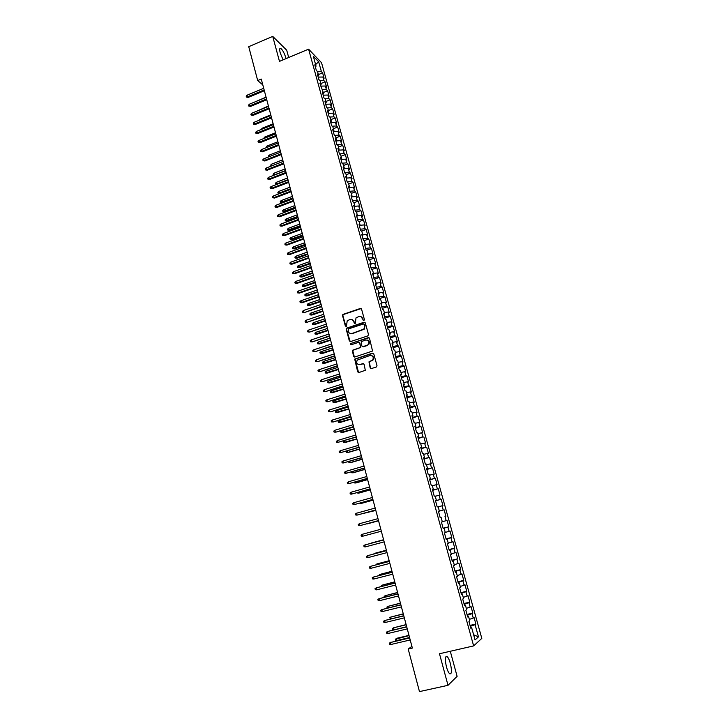<?xml version="1.0" encoding="UTF-8"?>
<svg xmlns="http://www.w3.org/2000/svg" width="728" height="728" viewBox="0 0 728 728"><rect width="100%" height="100%" fill="white"/><g stroke="black" fill="none" stroke-linecap="round" stroke-linejoin="round"><path stroke-width="1.09" d="M363.936 320.52L364.419 319.61L361.552 309.127L360.333 308.463L342.824 314.469L342.524 315.524L345.336 325.962L346.473 326.244L347.192 320.821L349.913 319.528C351.815 319.101 353.107 319.81 353.817 321.658L354.181 323.014L355.337 323.287L356.001 317.899L358.777 316.562C360.688 316.134 361.998 316.844 362.699 318.691L363.072 320.056L363.936 320.52M450.359 663.426C449.367 659.914 448.284 657.639 447.129 656.592C445.054 656.074 444.826 659.523 446.464 666.948C447.456 670.479 448.539 672.763 449.695 673.81C451.788 674.283 452.006 670.825 450.359 663.426M286.104 58.604L286.077 58.522C284.539 53.535 282.783 50.159 280.808 48.403C279.543 47.839 279.352 49.331 280.225 52.871L283.074 59.869M370.161 367.877L371.407 368.568L376.303 367.012L376.995 365.693L373.764 353.854L372.527 353.162L354.709 359.095L357.675 371.844L358.913 372.545L365.301 370.297L364.109 364.3L362.872 363.609L359.96 364.546C356.984 364.51 356.065 363.035 357.202 360.123L369.933 355.528C372.873 355.51 373.828 356.957 372.791 359.86L368.959 361.871L370.161 367.877L371.043 368.614M411.902 646.382L408.199 649.03L412.357 648.066L261.261 79.07L257.694 80.553L262.817 84.903M408.199 649.03L419.474 691.6L448.002 685.312L457.111 676.339L450.286 651.269M288.697 57.512L286.705 50.196L272.727 36.4L279.479 61.38L308.59 49.158L473.637 645.9L439.485 653.753L448.002 685.312M272.727 36.4L248.73 46.674L257.694 80.553M367.813 335.908L368.514 334.598L365.31 322.895L364.082 322.222L346.483 328.201L346.219 329.238L349.349 340.886L350.568 341.569L367.813 335.908M369.524 338.329L372.554 351.051L354.727 357.011L353.508 356.32L352.37 350.314L359.832 347.72L360.524 346.419L359.614 343.088L358.394 342.406L351.124 344.781L350.432 343.607L368.295 337.646L369.524 338.329M308.59 49.158L321.53 62.708L481.809 638.383L473.637 645.9M356.511 212.148L360.897 210.547L362.471 216.207L361.361 215.424L357.521 215.788L356.374 214.997L357.976 220.802L359.122 221.585L360.196 225.443L359.05 224.679L360.669 230.503L361.807 231.258L362.881 235.135L361.743 234.398L363.363 240.24L364.491 240.959L365.574 244.854L364.446 244.144L366.066 250.013L367.194 250.705L368.277 254.609L367.158 253.936L368.787 259.832L369.906 260.488L370.989 264.41L369.879 263.764L371.517 269.679L372.627 270.297L373.719 274.238L372.609 273.628L374.256 279.57L375.357 280.153L376.449 284.102L375.348 283.529L377.004 289.489L378.096 290.044L379.197 294.012L378.105 293.475L379.761 299.454L380.844 299.972L381.954 303.949L380.871 303.449L382.528 309.455L383.611 309.937L384.712 313.932L383.638 313.459L385.312 319.492L386.377 319.938L387.496 323.951L386.422 323.514L388.106 329.566L389.161 329.984L390.281 334.006L389.225 333.606L390.9 339.685L391.955 340.067L393.075 344.107L392.028 343.734L393.712 349.831L394.758 350.177L395.886 354.236L394.84 353.908L396.542 360.032L397.579 360.342L398.707 364.409L397.67 364.118L399.372 370.261L400.4 370.534L401.538 374.62L400.509 374.365L402.22 380.535L403.239 380.771L404.377 384.875L403.358 384.648L405.068 390.845L406.088 391.045L407.225 395.168L406.215 394.976L407.935 401.192L408.945 401.356L410.091 405.496L409.091 405.341L410.82 411.584L411.811 411.711L412.967 415.87L411.975 415.752L413.704 422.012L414.696 422.113L415.852 426.28L414.869 426.199L416.607 432.487L417.59 432.541L418.746 436.727L417.772 436.691L419.519 443.006L420.493 443.015L421.658 447.219L420.684 447.219L422.44 453.553L423.405 453.535L424.57 457.757L423.614 457.794L425.38 464.155L426.326 464.091L427.5 468.332L426.553 468.404L428.319 474.793L429.265 474.692L430.448 478.942L429.502 479.06L431.276 485.467L432.214 485.33L433.397 489.598L432.468 489.753L434.252 496.187L435.18 496.014L436.363 500.3L435.435 500.491L437.228 506.952L438.147 506.734L439.339 511.038L438.429 511.274L440.222 517.763L441.132 517.508L442.333 521.821L441.423 522.094L443.225 528.61L444.126 528.31L445.327 532.65L444.435 532.96L446.246 539.503L447.138 539.166L448.339 543.516L447.456 543.871L449.276 550.441L450.15 550.059L451.369 554.427L450.486 554.827L452.316 561.415L453.189 560.997L454.399 565.383L453.535 565.82L455.364 572.435L456.229 571.981L457.448 576.385L456.593 576.858L458.431 583.51L459.286 583.001L460.506 587.423L459.659 587.942L461.507 594.621L462.353 594.075L463.581 598.516L462.744 599.071L464.601 605.778L465.429 605.186L466.666 609.645L465.838 610.246L467.704 616.971L468.523 616.343L469.76 620.82L468.941 621.466L470.816 628.219L471.626 627.545L470.652 627.618M356.784 216.471L357.521 215.797L356.456 211.948L355.3 211.138L353.699 205.351L354.855 206.188L353.79 202.348L352.634 201.501L351.042 195.741L352.197 196.606L351.142 192.784L349.977 191.91L348.384 186.168L349.558 187.069L348.503 183.256L347.329 182.355L345.745 176.631L346.919 177.559L345.873 173.764L344.69 172.827L343.115 167.131L344.299 168.086L343.252 164.31L342.06 163.336L340.495 157.667L341.687 158.649L340.64 154.891L339.448 153.89L337.883 148.23L339.075 149.249L338.038 145.5L336.837 144.472L335.28 138.839L336.482 139.885L335.444 136.145L334.243 135.089L332.687 129.475L333.897 130.549L332.86 126.827L331.649 125.735L330.103 120.147L331.322 121.248L330.294 117.545L329.074 116.425L327.527 110.847L328.747 111.985L327.727 108.29L326.499 107.143L324.961 101.592L326.19 102.757L325.17 99.072L323.942 97.898L322.404 92.365L323.642 93.557L319.865 83.174L321.103 84.393L320.093 80.735L318.846 79.498L317.326 74.01L318.573 75.266L317.563 71.617L316.316 70.352L314.796 64.883L316.052 66.166L313.286 56.193L318.664 61.789L321.403 71.626L317.581 71.699M318.391 74.602L322.613 72.864L321.403 71.626M322.613 72.864L324.106 78.233L322.895 77.013L323.896 80.608L320.038 80.69M320.866 83.547L325.098 81.818L323.896 80.608M325.098 81.818L326.599 87.205L325.398 86.013L326.399 89.617L322.449 89.717M323.35 92.52L327.6 90.8L326.399 89.617M327.6 90.8L329.101 96.205L327.9 95.04L328.91 98.662L324.87 98.781M325.853 101.52L330.103 99.809L328.91 98.662M330.103 99.809L331.613 105.232L330.421 104.095L331.431 107.735L327.291 107.88M328.355 110.556L332.614 108.854L331.431 107.735M332.614 108.854L334.134 114.305L332.951 113.195L333.961 116.835L329.711 117.017M330.867 119.629L335.144 117.936L333.961 116.835M335.144 117.936L336.664 123.396L335.481 122.322L336.5 125.98L332.141 126.181M333.388 128.729L337.674 127.045L336.5 125.98M337.674 127.045L339.202 132.532L338.029 131.477L339.048 135.153L334.571 135.381M335.917 137.865L340.222 136.191L339.048 135.153M340.222 136.191L341.751 141.696L340.586 140.668L341.605 144.353L337.009 144.617M338.465 147.038L342.77 145.373L341.605 144.353M342.77 145.373L344.308 150.887L343.152 149.895L344.18 153.599L339.448 153.881M341.013 156.238L345.327 154.582L344.18 153.599M345.327 154.582L346.874 160.124L345.718 159.15L346.756 162.863L342.024 163.181M343.571 165.465L347.902 163.818L346.756 162.863M347.902 163.818L349.449 169.387L348.303 168.45L349.34 172.172L344.608 172.509M346.137 174.738L350.477 173.1L349.34 172.172M350.477 173.1L352.034 178.679L350.896 177.778L351.933 181.518L347.201 181.873M348.721 184.038L353.071 182.41L351.933 181.518M353.071 182.41L354.627 188.015L353.499 187.132L354.536 190.891L349.804 191.273M351.305 193.375L355.664 191.755L354.536 190.891M355.664 191.755L357.23 197.379L356.11 196.533L357.157 200.3L352.416 200.71M353.899 202.739L358.276 201.128L357.157 200.3M358.276 201.128L359.841 206.77L358.731 205.96L359.778 209.737L355.036 210.174M360.897 210.547L359.778 209.737M361.361 215.424L362.408 219.219L357.666 219.683M359.122 221.585L363.518 219.993L362.408 219.219M363.518 219.993L365.101 225.671L364 224.916L365.056 228.728L360.305 229.22M361.589 231.113L366.157 229.475L365.056 228.728M366.157 229.475L367.74 235.18L366.648 234.452L367.713 238.274L362.963 238.793M364.055 240.677L368.805 238.984L367.713 238.274M368.805 238.984L370.397 244.717L369.305 244.026L370.37 247.857L365.62 248.403M366.512 250.286L371.462 248.539L370.37 247.857M371.462 248.539L373.055 254.29L371.972 253.626L373.045 257.475L368.295 258.04M368.969 259.932L374.128 258.121L373.045 257.475M374.128 258.121L375.73 263.891L374.656 263.263L375.73 267.131L370.971 267.722M371.489 269.588L376.804 267.749L375.73 267.131M376.804 267.749L378.405 273.537L377.341 272.936L378.424 276.822L373.664 277.441M374.165 279.234L379.488 277.404L378.424 276.822M379.488 277.404L381.099 283.219L380.043 282.655L381.126 286.55L376.367 287.187M376.84 288.916L382.182 287.096L381.126 286.55M382.182 287.096L383.802 292.929L382.746 292.401L383.838 296.305L379.079 296.979M379.534 298.635L384.885 296.824L383.838 296.305M384.885 296.824L386.513 302.684L385.467 302.184L386.559 306.106L381.8 306.806M382.236 308.39L387.605 306.597L386.559 306.106M387.605 306.597L389.234 312.467L388.197 312.003L389.289 315.943L384.53 316.671M384.948 318.181L390.326 316.398L389.289 315.943M390.326 316.398L391.964 322.295L390.936 321.858L392.037 325.816L387.269 326.563M387.669 328.01L393.065 326.235L392.037 325.816M393.065 326.235L394.713 332.159L393.684 331.75L394.785 335.726L390.026 336.5M390.399 337.865L395.805 336.109L394.785 335.726M395.805 336.109L397.461 342.051L396.442 341.687L397.552 345.673L392.783 346.473M393.138 347.766L398.562 346.018L397.552 345.673M398.562 346.018L400.227 351.988L399.217 351.651L400.327 355.655L395.559 356.493M395.896 357.703L401.328 355.974L400.327 355.655M401.328 355.974L402.994 361.962L401.993 361.661L403.112 365.674L398.343 366.539M398.653 367.676L404.113 365.957L403.112 365.674M404.113 365.957L405.778 371.972L404.786 371.708L405.906 375.73L401.137 376.622M401.428 377.696L406.897 375.985L405.906 375.73M406.897 375.985L408.572 382.018L407.589 381.781L408.717 385.831L403.94 386.75M404.213 387.742L409.691 386.049L408.717 385.831M409.691 386.049L411.375 392.101L410.401 391.91L411.529 395.968L406.752 396.915M407.007 397.834L412.503 396.141L411.529 395.968M412.503 396.141L414.196 402.22L413.222 402.065L414.359 406.142L409.582 407.116M409.809 407.953L415.324 406.288L414.359 406.142M415.324 406.288L417.017 412.385L416.061 412.266L417.199 416.352L412.412 417.362M412.63 418.118L417.199 416.352M418.154 416.462L419.856 422.586L418.9 422.495L420.047 426.608L415.26 427.645M415.451 428.319L420.047 426.608M420.993 426.681L422.704 432.823L421.758 432.778L422.904 436.891L418.127 437.965M418.291 438.565L422.904 436.891M423.842 436.936L425.561 443.106L424.624 443.088L425.771 447.229L420.993 448.321M421.139 448.848L425.771 447.229M426.708 447.229L428.428 453.426L427.5 453.444L428.656 457.594L423.869 458.722M423.996 459.168L428.656 457.594M429.584 457.557L431.313 463.781L430.394 463.836L431.549 468.004L426.763 469.169M426.863 469.524L431.549 468.004M432.468 467.931L434.197 474.174L433.287 474.274L434.452 478.46L429.666 479.643M429.748 479.925L434.452 478.46M435.362 478.341L437.1 484.611L436.199 484.748L437.364 488.943L432.578 490.162M432.632 490.363L437.364 488.943M438.265 488.797L440.012 495.085L439.121 495.258L440.294 499.481L435.508 500.728M435.535 500.837L440.294 499.481M441.186 499.29L442.942 505.605L442.06 505.814L443.234 510.046L438.438 511.329M438.447 511.356L443.234 510.046M444.116 509.828L445.873 516.17L444.999 516.416L446.182 520.666L442.306 521.73M443.134 528.273L448.821 526.763L447.056 520.402L446.182 520.666M448.821 526.763L447.957 527.054L449.14 531.313L445.263 532.405M446.082 538.902L451.779 537.41L450.004 531.012L449.14 531.313M451.779 537.41L450.923 537.728L452.115 542.014L448.23 543.124M449.03 549.567L454.754 548.084L452.971 541.668L452.115 542.014M454.754 548.084L453.908 548.448L455.1 552.752L451.214 553.89M451.997 560.278L457.73 558.813L455.946 552.37L455.1 552.752M457.73 558.813L456.893 559.213L458.094 563.527L454.208 564.701M454.973 571.025L460.724 569.578L458.931 563.108L458.094 563.527M460.724 569.578L459.896 570.015L461.106 574.356L457.22 575.548M457.967 581.818L463.736 580.38L461.925 573.891L461.106 574.356M463.736 580.38L462.917 580.862L464.118 585.221L460.233 586.44M460.961 592.656L466.748 591.236L464.937 584.721L464.118 585.221M466.748 591.236L465.938 591.755L467.149 596.123L463.263 597.37M463.982 603.53L469.778 602.129L467.958 595.586L467.149 596.123M469.778 602.129L468.978 602.693L470.197 607.07L466.311 608.353M467.003 614.45L472.818 613.058L470.998 606.497L470.197 607.07M472.818 613.058L472.026 613.668L473.255 618.072L469.36 619.373M470.042 625.416L475.875 624.042L474.037 617.444L473.255 618.072M475.875 624.042L475.093 624.688L478.469 636.854L475.056 639.921L471.626 627.545M468.523 616.343L467.549 616.434M475.093 624.688L470.288 626.317M478.469 636.854L473.637 634.807M465.429 605.186L464.464 605.296M472.026 613.668L467.221 615.26M462.353 594.075L461.388 594.194M468.978 602.693L464.173 604.249M459.286 583.001L458.331 583.146M465.938 591.755L461.143 593.284M456.229 571.981L455.282 572.135M462.917 580.862L458.112 582.364M453.189 560.997L452.243 561.17M459.896 570.015L455.1 571.48M450.15 550.059L449.221 550.25M456.893 559.213L452.097 560.642M447.138 539.166L446.209 539.375M453.908 548.448L449.112 549.849M444.126 528.31L443.206 528.537M450.923 537.728L446.127 539.093M441.132 517.508L440.222 517.745M447.957 527.054L443.161 528.382M439.339 511.038L438.429 511.293M444.999 516.416L445.873 516.17M436.363 500.3L435.462 500.564M442.06 505.814L438.174 506.843M433.397 489.598L432.505 489.88M439.121 495.258L435.244 496.259M430.448 478.942L429.556 479.242M436.199 484.748L432.323 485.722M427.5 468.332L426.617 468.641M433.287 474.274L429.411 475.22M424.57 457.757L423.696 458.085M430.394 463.836L426.517 464.764M421.658 447.219L420.784 447.565M427.5 453.444L423.632 454.345M418.746 436.727L417.881 437.091M424.624 443.088L420.757 443.971M415.852 426.28L414.987 426.654M421.758 432.778L417.89 433.633M412.967 415.87L412.112 416.261M418.9 422.495L415.033 423.332M410.091 405.496L409.245 405.906M416.061 412.266L412.194 413.067M407.225 395.168L406.388 395.586M413.222 402.065L409.354 402.848M404.377 384.875L403.539 385.312M410.401 391.91L406.533 392.665M401.538 374.62L400.709 375.075M407.589 381.781L403.721 382.519M398.707 364.409L397.879 364.883M404.786 371.708L400.928 372.418M395.886 354.236L395.067 354.718M401.993 361.661L398.134 362.353M393.075 344.107L392.265 344.599M399.217 351.651L395.359 352.325M350.705 343.434L350.896 344.817M390.281 334.006L389.471 334.516M396.442 341.687L392.583 342.333M387.496 323.951L386.695 324.479M393.684 331.75L389.826 332.377M384.712 313.932L383.92 314.469M390.936 321.858L387.078 322.459M381.954 303.949L381.163 304.504M388.197 312.003L384.339 312.585M379.197 294.012L378.414 294.576M385.467 302.184L381.618 302.739M376.449 284.102L375.675 284.684M382.746 292.401L378.897 292.938M373.719 274.238L372.945 274.829M380.043 282.655L376.185 283.165M370.989 264.41L370.224 265.01M377.341 272.936L373.491 273.437M368.277 254.609L367.513 255.228M374.656 263.263L370.807 263.736M365.574 244.854L364.819 245.491M371.972 253.626L368.131 254.072M362.881 235.135L362.125 235.781M369.305 244.026L365.456 244.453M360.196 225.443L359.45 226.108M366.648 234.452L362.799 234.862M364 224.916L360.151 225.307M354.855 206.188L354.117 206.87M352.197 196.606L351.469 197.306M358.731 205.96L354.709 206.315M349.558 187.069L348.83 187.779M356.11 196.533L351.915 196.888M346.919 177.559L346.2 178.287M353.499 187.132L349.131 187.478M344.299 168.086L343.58 168.823M350.896 177.778L346.373 178.114M341.687 158.649L340.977 159.405M348.303 168.45L343.634 168.769M339.075 149.249L338.374 150.013M345.718 159.15L340.986 159.459M336.482 139.885L335.781 140.659M343.152 149.895L338.42 150.177M333.897 130.549L333.197 131.34M340.586 140.668L335.854 140.923M331.322 121.248L330.63 122.049M338.029 131.477L333.306 131.713M328.747 111.985L328.064 112.795M335.481 122.322L330.758 122.522M326.19 102.757L325.516 103.576M332.951 113.195L328.228 113.377M323.642 93.557L322.968 94.394M330.421 104.095L325.698 104.259M321.103 84.393L320.438 85.24M327.9 95.04L323.186 95.177M318.573 75.266L317.909 76.122M325.398 86.013L320.675 86.122M316.052 66.166L315.388 67.031M322.895 77.013L318.181 77.104M318.664 61.789L315.615 64.574M363.645 320.557L361.043 316.68M352.115 319.628L354.145 321.785L354.773 323.514M361.161 308.572L343.17 314.596L342.87 315.661L345.936 326.463M364.883 322.313L346.819 328.319L346.555 329.356L350.168 341.614M364.264 324.433L363.409 323.96L348.321 328.974L348.221 331.313C348.921 333.16 350.223 333.879 352.125 333.46L363.918 329.065L364.655 325.862L364.009 324.051M350.377 333.515L352.125 333.46M364.591 324.551L364.983 325.989L364.237 329.183L352.461 333.579M359.132 342.469L359.941 343.188L360.633 347.493L352.707 350.414L354.354 357.057M369.06 337.719L350.432 343.607M367.112 345.354L368.432 344.435C369.578 341.505 368.659 340.04 365.665 340.031L361.179 341.659L361.861 345.982L363.09 346.664L368.75 344.535C369.851 342.506 369.414 341.023 367.431 340.085M367.431 345.454L363.418 346.765M371.599 355.546C373.628 356.411 374.128 357.876 373.109 359.951L369.287 361.952L370.479 367.949M358.731 364.628L359.96 364.546M363.563 363.654L360.296 364.628M373.255 353.216L355.046 359.177L358.576 372.59M254.773 101.993L266.057 97.124M264.146 89.935L247.493 96.815L248.23 97.397L246.428 97.052L247.493 96.815L247.074 95.195L263.718 88.316M248.23 97.397L264.364 90.736M246.428 97.052L246.191 96.16L247.074 95.195M256.775 111.184L268.414 105.988M258.931 120.348L259.787 119.328L270.771 114.888M259.787 119.328L259.951 119.938M266.548 98.972L249.85 105.815L250.587 106.379L248.776 106.042L249.85 105.815L249.431 104.186L266.111 97.343M250.587 106.379L266.757 99.754M248.776 106.042L248.539 105.141L249.431 104.186M268.96 108.035L252.216 114.842L252.953 115.397L251.142 115.07L252.216 114.842L251.797 113.213L268.523 106.397M252.953 115.397L269.16 108.809M251.142 115.07L250.905 114.169L251.797 113.213M261.325 129.447L262.135 128.228L273.146 123.806M262.135 128.228L262.344 129.038M263.727 138.575L264.482 137.164L275.521 132.769M264.482 137.164L264.746 138.174M271.371 117.135L254.591 123.906L255.319 124.452L253.508 124.133L254.591 123.906L254.163 122.277L270.934 115.488M255.319 124.452L271.571 117.891M253.508 124.133L253.271 123.223L254.163 122.277M273.792 126.263L256.975 133.006L257.703 133.533L255.883 133.215L256.975 133.006L256.547 131.368L273.355 124.615M257.703 133.533L273.992 127.009M255.883 133.215L255.646 132.305L256.547 131.368M266.139 147.748L266.839 146.128L277.905 141.751M266.839 146.128L267.158 147.338M276.231 135.426L259.368 142.133L260.087 142.643L258.276 142.342L259.368 142.133L258.931 140.486L275.794 133.779M260.087 142.643L276.422 136.154M258.276 142.342L258.04 141.432L258.931 140.486M268.559 156.948L268.323 156.047L269.214 155.128L280.307 150.769M269.214 155.128L269.578 156.538M278.669 144.626L261.762 151.297L262.49 151.797L260.669 151.497L261.762 151.297L261.334 149.64L278.233 142.97M262.49 151.797L278.86 145.336M260.669 151.497L260.433 150.578L261.334 149.64M271.144 166.111L270.689 165.065L271.589 164.155L282.71 159.823M271.589 164.155L272.017 165.775M271.963 165.793L270.934 165.975M273.819 175.284L273.073 174.129L273.974 173.219L274.401 174.857L285.558 170.552M273.309 175.029L274.602 174.984M273.974 173.219L285.121 168.914M276.804 184.384L275.703 184.129L275.466 183.219L276.367 182.309L276.795 183.957L287.979 179.67M275.703 184.129L277.222 184.22M276.367 182.309L287.542 178.023M279.816 193.512L278.105 193.248L277.859 192.338L278.769 191.437L279.197 193.084L290.408 188.825M278.105 193.248L279.852 193.493M278.769 191.437L289.971 187.178M282.291 202.657L280.507 202.411L280.271 201.492L281.172 200.6L282.291 202.657L293.011 198.617M280.507 202.411L292.847 198.016M281.172 200.6L292.41 196.36M284.712 211.839L282.928 211.602L282.682 210.674L283.592 209.791L284.712 211.839L295.45 207.826M282.928 211.602L295.295 207.234M283.592 209.791L294.858 205.569M287.132 221.057L285.349 220.821L285.112 219.901L286.022 219.01L287.132 221.057L297.907 217.062M285.349 220.821L297.752 216.489M286.022 219.01L297.315 214.824M289.571 230.303L287.788 230.075L287.542 229.147L288.461 228.264L289.571 230.303L300.373 226.335M287.788 230.075L300.218 225.771M288.461 228.264L299.772 224.097M292.01 239.585L290.226 239.366L289.981 238.438L290.9 237.556L292.01 239.585L302.839 235.635M290.226 239.366L302.693 235.099M290.9 237.556L302.247 233.415M281.126 153.854L264.173 160.488L264.892 160.979L263.072 160.688L264.173 160.488L263.736 158.831L280.68 152.188M264.892 160.979L281.308 154.554M263.072 160.688L262.835 159.769L263.736 158.831M283.583 163.118L266.594 169.715L267.303 170.188L265.483 169.906L266.594 169.715L266.157 168.059L283.137 161.452M267.303 170.188L283.765 163.8M265.483 169.906L265.247 168.987L266.157 168.059M286.049 172.418L269.014 178.979L269.724 179.434L267.904 179.161L269.014 178.979L268.577 177.314L285.604 170.743M269.724 179.434L286.231 173.082M267.904 179.161L267.667 178.233L268.577 177.314M288.525 181.745L271.453 188.279L272.163 188.716L270.343 188.452L271.453 188.279L271.007 186.605L288.079 180.062M272.163 188.716L288.697 182.4M270.343 188.452L270.097 187.515L271.007 186.605M291.018 191.109L273.892 197.607L274.602 198.034L272.782 197.77L273.892 197.607L273.455 195.923L290.572 189.426M274.602 198.034L291.182 191.746M272.782 197.77L272.536 196.833L273.455 195.923M293.511 200.509L276.349 206.97L277.05 207.38L275.229 207.125L276.349 206.97L275.903 205.278L293.066 198.817M277.05 207.38L293.675 201.128M275.229 207.125L274.984 206.188L275.903 205.278M296.014 209.946L278.806 216.362L279.507 216.762L277.686 216.516L278.806 216.362L278.36 214.669L295.568 208.244M279.507 216.762L296.178 210.547M277.686 216.516L277.441 215.579L278.36 214.669M298.535 219.419L281.272 225.798L281.973 226.171L280.153 225.944L281.272 225.798L280.826 224.097L298.08 217.708M281.973 226.171L298.689 220.002M280.153 225.944L279.898 224.998L280.826 224.097M301.055 228.92L283.756 235.262L284.448 235.626L282.628 235.399L283.756 235.262L283.31 233.551L300.6 227.209M284.448 235.626L301.201 229.484M282.628 235.399L282.373 234.452L283.31 233.551M294.467 248.903L292.674 248.685L292.429 247.757L293.357 246.883L294.467 248.903L305.323 244.972M292.674 248.685L305.178 244.444M293.357 246.883L304.732 242.761M303.585 238.456L286.24 244.763L286.932 245.109L285.103 244.89L286.24 244.763L285.795 243.052L303.13 236.736M286.932 245.109L303.731 239.002M285.103 244.89L284.857 243.944L285.795 243.052M296.924 258.249L295.14 258.04L294.895 257.102L295.814 256.238L296.924 258.249L307.808 254.345M295.14 258.04L307.671 253.835M295.814 256.238L307.225 252.143M306.133 248.03L288.743 254.299L289.425 254.627L287.596 254.418L288.743 254.299L288.288 252.58L305.669 246.301M289.425 254.627L306.27 248.566M287.596 254.418L287.351 253.462L288.288 252.58M299.39 267.631L297.606 267.431L297.361 266.494L298.289 265.629L299.39 267.631L310.301 263.754M297.606 267.431L310.174 263.254M298.289 265.629L309.719 261.561M308.681 257.639L291.245 263.864L291.928 264.182L290.099 263.982L291.245 263.864L290.791 262.144L308.217 255.91M291.928 264.182L308.818 258.158M290.099 263.982L289.853 263.026L290.791 262.144M301.874 277.04L300.082 276.858L299.836 275.912L300.764 275.057L301.874 277.04L312.812 273.191M300.082 276.858L312.685 272.718M300.764 275.057L312.23 271.007M311.238 267.285L293.757 273.473L294.44 273.774L292.611 273.582L293.757 273.473L293.311 271.744L310.783 265.547M294.44 273.774L311.375 267.786M292.611 273.582L292.365 272.618L293.311 271.744M304.359 286.495L302.566 286.313L302.32 285.367L303.257 284.512L304.359 286.495L315.324 282.664M302.566 286.313L315.206 282.2M303.257 284.512L314.751 280.489M313.814 276.968L296.287 283.11L296.969 283.401L295.131 283.21L296.287 283.11L295.832 281.381L313.349 275.22M296.969 283.401L313.941 277.441M295.131 283.21L294.886 282.246L295.832 281.381M306.861 295.978L305.068 295.805L304.814 294.858L305.751 294.003L306.861 295.978L317.854 292.174M305.068 295.805L317.736 291.728M305.751 294.003L317.281 290.008M316.389 286.677L298.817 292.793L299.499 293.056L297.661 292.884L298.817 292.793L298.362 291.045L315.925 284.93M299.499 293.056L316.516 287.141M297.661 292.884L297.415 291.91L298.362 291.045M309.364 305.496L307.571 305.332L307.316 304.377L308.262 303.531L309.364 305.496L320.384 301.711M307.571 305.332L320.274 301.292M308.262 303.531L319.81 299.563M318.982 296.433L301.365 302.502L302.038 302.757L300.2 302.584L301.365 302.502L300.901 300.755L318.518 294.676M302.038 302.757L319.101 296.878M300.2 302.584L299.945 301.62L300.901 300.755M311.875 315.051L310.083 314.896L309.837 313.932L310.774 313.095L311.875 315.051L322.932 311.293M310.083 314.896L322.822 310.883M310.774 313.095L322.358 309.154M321.585 306.224L304.586 312.485L302.748 312.33L303.913 312.248L303.458 310.492L321.112 304.459M304.586 312.485L321.694 306.652M302.748 312.33L302.493 311.356L303.458 310.492M314.405 324.633L312.603 324.488L312.358 323.523L313.304 322.695L313.759 324.424L314.405 324.633L325.48 320.902M312.603 324.488L325.38 320.511M313.304 322.695L324.916 318.773M324.188 316.043L307.143 322.258L305.314 322.104L306.479 322.04L306.015 320.274L323.723 314.278M307.143 322.258L324.297 316.452M305.314 322.104L305.05 321.121L306.015 320.274M316.935 334.252L315.142 334.116L314.887 333.151L315.843 332.323L316.298 334.061L316.935 334.252L328.046 330.548M315.142 334.116L327.946 330.175M315.843 332.323L327.482 328.437M326.808 325.907L309.719 332.059L307.88 331.913L309.054 331.859L308.59 330.084L326.335 324.133M309.719 332.059L326.918 326.299M307.88 331.913L307.616 330.931L308.59 330.084M319.474 343.916L317.681 343.789L317.426 342.815L318.382 341.996L318.837 343.734L319.474 343.916L330.612 340.231M317.681 343.789L330.521 339.876M318.382 341.996L330.057 338.129M329.438 335.808L312.294 341.905L310.456 341.769L311.63 341.714L311.165 339.94L328.965 334.025M312.294 341.905L329.538 336.181M310.456 341.769L310.201 340.777L311.165 339.94M322.031 353.608L320.229 353.49L319.974 352.516L320.939 351.697L321.394 353.444L322.031 353.608L333.197 349.95M320.229 353.49L333.106 349.613M320.939 351.697L332.641 347.857M332.077 345.745L314.878 351.779L313.04 351.651L314.223 351.606L313.759 349.822L331.604 343.953M314.878 351.779L332.168 346.1M313.04 351.651L312.785 350.659L313.759 349.822M324.588 363.336L322.795 363.226L322.531 362.244L323.496 361.434L323.96 363.19L324.588 363.336L335.781 359.705M322.795 363.226L335.699 359.386M323.496 361.434L335.235 357.621M334.725 355.719L317.481 361.689L315.643 361.579L316.826 361.543L316.352 359.75L334.243 353.917M317.481 361.689L334.816 356.056M315.643 361.579L315.379 360.588L316.352 359.75M327.163 373.1L325.361 373L325.107 372.017L326.071 371.207L326.535 372.973L327.163 373.1L338.384 369.496M325.361 373L338.302 369.187M326.071 371.207L337.838 367.422M337.382 365.729L320.083 371.644L318.245 371.535L319.437 371.507L318.964 369.715L336.9 363.927M320.083 371.644L337.464 366.048M318.245 371.535L317.981 370.543L318.964 369.715M329.739 382.901L327.937 382.801L327.682 381.818L328.656 381.017L329.12 382.782L329.739 382.901L340.995 379.324M327.937 382.801L340.913 379.033M328.656 381.017L340.449 377.259M340.049 375.775L322.704 381.636L320.857 381.536L322.058 381.518L321.585 379.716L339.567 373.964M322.704 381.636L340.131 376.076M320.857 381.536L320.602 380.535L321.585 379.716M332.332 392.738L330.53 392.647L330.266 391.664L331.24 390.863L331.713 392.638L332.332 392.738L343.607 389.18M330.53 392.647L343.543 388.916M331.24 390.863L343.07 387.132M342.733 385.867L325.325 391.664L323.487 391.573L324.688 391.564L324.215 389.753L342.251 384.047M325.325 391.664L342.806 386.14M323.487 391.573L323.223 390.563L324.215 389.753M334.925 402.602L333.124 402.529L332.869 401.538L333.843 400.746L334.316 402.529L334.925 402.602L346.237 399.081M333.124 402.529L346.173 398.835M333.843 400.746L345.7 397.042M345.418 395.986L327.964 401.719L326.126 401.647L327.327 401.647L326.854 399.827L344.936 394.166M327.964 401.719L345.491 396.25M326.126 401.647L325.862 400.637L326.854 399.827M337.537 412.512L335.735 412.448L335.471 411.457L336.454 410.665L336.928 412.458L337.537 412.512L348.876 409.018M335.735 412.448L348.821 408.79M336.454 410.665L348.339 406.988M348.121 406.151L330.612 411.83L328.765 411.757L329.975 411.766L329.502 409.937L347.629 404.322M330.612 411.83L348.184 406.397M328.765 411.757L328.501 410.747L329.502 409.937M340.158 422.458L338.347 422.404L338.092 421.403L339.075 420.62L339.548 422.413L340.158 422.458L351.524 418.991M338.347 422.404L351.469 418.782M339.075 420.62L350.987 416.98M350.823 416.352L333.269 421.967L331.422 421.903L332.632 421.921L332.159 420.092L350.341 414.514M333.269 421.967L350.887 416.58M331.422 421.903L331.158 420.893L332.159 420.092M342.779 432.441L340.977 432.396L340.713 431.395L341.705 430.612L342.178 432.414L342.779 432.441L354.181 429.001M340.977 432.396L354.136 428.81M341.705 430.612L353.653 426.999M353.544 426.599L335.936 432.141L334.088 432.095L335.308 432.114L334.825 430.275L353.053 424.752M335.936 432.141L353.599 426.799M334.088 432.095L333.824 431.076L334.825 430.275M356.802 438.875L343.616 442.424L343.352 441.414L344.335 440.649L344.817 442.451L345.418 442.46L356.856 439.048M337.501 440.504L336.5 441.295L336.764 442.324L337.983 442.351L337.501 440.504L355.783 435.026M356.274 436.873L337.983 442.351L356.329 437.064M347.047 450.914L347.465 452.525L348.066 452.516L359.532 449.131M346.528 451.069L346.264 452.488L347.465 452.525L359.486 448.976M340.194 450.778L339.184 451.56L339.448 452.589L340.677 452.625L340.194 450.778L358.522 445.336M359.013 447.201L340.677 452.625L359.059 447.356M349.759 461.224L350.132 462.644L350.723 462.617L362.216 459.259M348.712 461.534L348.921 462.589L350.132 462.644L362.18 459.113M342.888 461.079L341.878 461.861L342.151 462.89L343.379 462.944L342.888 461.079L361.27 455.692M361.771 457.557L343.379 462.944L361.807 457.703M352.479 471.58L352.798 472.79L353.389 472.745L364.919 469.414M351.36 471.899L351.588 472.736L352.798 472.79L364.883 469.296M345.6 471.425L344.581 472.199L344.854 473.236L346.091 473.291L345.6 471.425L364.027 466.084M364.528 467.958L346.091 473.291L364.564 468.077M355.219 481.963L355.482 482.983L356.065 482.919L367.622 479.615M354.099 482.282L354.263 482.91L355.482 482.983L367.594 479.515M348.321 481.818L347.301 482.582L347.575 483.62L348.812 483.683L348.321 481.818L366.803 476.512M367.303 478.396L348.812 483.683L367.331 478.496M357.958 492.392L358.758 493.129L370.343 489.853M356.838 492.71L358.176 493.202L370.325 489.771M351.051 492.237L350.022 493.002L350.295 494.039L351.542 494.121L351.051 492.237L369.578 486.986M370.079 488.87L351.542 494.121L370.106 488.961M360.715 502.866L361.452 503.376L373.073 500.127M359.587 503.175L360.87 503.467L373.055 500.063M353.79 502.702L352.762 503.458L353.034 504.504L354.29 504.595L353.79 502.702L372.372 497.497M372.873 499.399L354.29 504.595L372.891 499.454M363.481 513.367L375.812 510.437M362.353 513.686L375.803 510.401M356.547 513.213L355.51 513.959L355.783 515.015L357.039 515.106L356.547 513.213L375.175 508.053M375.684 509.955L357.039 515.106L375.694 510M366.876 523.978L378.56 520.793L366.876 523.978M366.257 523.923L365.711 524.069M359.304 523.76L358.267 524.497L358.54 525.552L359.805 525.662L359.304 523.76L377.987 518.645M360.396 525.516L378.505 520.575L360.396 525.516M362.08 534.343L361.033 535.08L361.316 536.145L362.58 536.254L362.08 534.343L380.817 529.283M362.58 536.254L381.326 531.203M383.592 539.739L371.289 543.043L383.592 539.757M370.834 543.361L371.335 543.225M365.365 546.892L364.091 546.764L363.818 545.7L364.865 544.972L383.647 539.958L365.447 544.799L364.865 544.972L365.365 546.892L384.156 541.887M386.368 550.204L374.037 553.498L386.377 550.241M373.045 554.181L374.137 553.89M386.486 550.641L367.658 555.646L386.495 550.677M368.159 557.566L366.885 557.439L366.603 556.365L367.658 555.646L368.159 557.566L387.005 552.607M389.161 560.706L376.795 563.991L389.171 560.769M375.812 564.892L376.795 563.991L376.958 564.6M389.334 561.379L370.461 566.357L389.353 561.434M370.971 568.286L369.688 568.14L369.405 567.067L370.461 566.357L370.971 568.286L389.862 563.381M391.955 571.253L379.57 574.519L391.983 571.334M378.642 575.639L379.57 574.519L379.789 575.347M392.201 572.153L373.273 577.104L392.219 572.244M373.783 579.042L372.499 578.896L372.217 577.814L373.273 577.104L373.783 579.042L392.738 574.192M394.767 581.836L382.355 585.094L394.794 581.936M381.472 586.422L381.308 585.794L382.355 585.094L382.628 586.131M395.067 582.982L376.103 587.896L395.104 583.082M376.613 589.844L375.32 589.689L375.038 588.606L376.103 587.896L376.613 589.844L395.623 585.039M397.588 592.465L385.148 595.713L397.625 592.583M384.32 597.251L384.102 596.396L385.148 595.713L385.476 596.969M397.961 593.848L378.942 598.735L397.989 593.975M379.452 600.691L378.16 600.518L377.877 599.435L378.942 598.735L379.452 600.691L398.516 595.941M400.427 603.13L387.951 606.369L400.464 603.275M387.205 608.117L386.896 607.052L387.951 606.369L388.343 607.844M400.855 604.75L381.791 609.618L400.891 604.904M382.3 611.575L381.008 611.402L380.717 610.31L381.791 609.618L382.3 611.575L401.419 606.879M403.267 613.841L390.763 617.062L403.312 614.004M390.627 618.9L389.708 617.735L390.763 617.062L391.209 618.755M403.758 615.706L384.648 620.538L403.803 615.879M385.167 622.504L383.865 622.322L383.574 621.221L384.648 620.538L385.167 622.504L404.331 617.854M406.124 624.588L393.593 627.8L406.169 624.779M394.048 629.729L392.811 629.547L392.529 628.473L393.593 627.8L394.094 629.72M406.679 626.699L387.524 631.504L406.734 626.89M388.042 633.478L386.732 633.278L386.441 632.186L387.524 631.504L388.042 633.478L407.261 628.883M396.942 640.522L395.65 640.322L395.359 639.248L396.96 638.238L396.423 638.583L396.942 640.522L409.564 637.537M395.359 639.248L409.045 635.59M396.96 638.238L408.99 635.38M409.609 637.737L390.408 642.515L409.673 637.956M390.927 644.498L389.607 644.289L389.325 643.179L390.408 642.515L390.927 644.498L410.201 639.948M389.325 643.179L390.954 642.151M445.764 656.911L447.129 656.592M279.752 48.849L280.808 48.403"/></g></svg>

